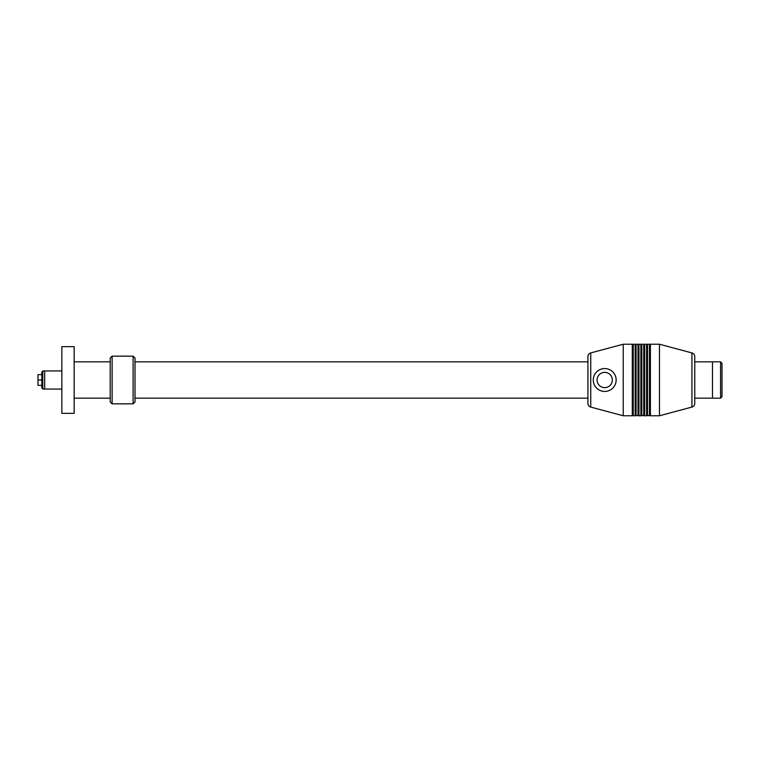 <?xml version="1.0" encoding="UTF-8"?>
<svg xmlns="http://www.w3.org/2000/svg" width="760" height="760" viewBox="0 0 760 760"><rect width="100%" height="100%" fill="white"/><g stroke="black" fill="none" stroke-linecap="round" stroke-linejoin="round"><path stroke-width="1.14" d="M135.014 401.945L135.014 358.055L133.105 356.155L133.105 403.845L135.014 401.945M112.119 403.845L110.21 401.945L110.21 358.055L112.119 356.155L112.119 403.845L133.105 403.845M74.157 413.345L74.157 346.655L61.845 346.655L61.845 413.345L74.157 413.345M61.845 370.937L44.678 370.937L44.678 389.063L61.845 389.063M42.769 388.968L41.819 388.018L41.819 371.982L42.769 371.032L42.769 388.968L44.678 388.968M41.819 380L38 380L38 385.367L41.819 385.367M41.819 374.632L38 374.632L38 380M590.748 407.075L590.748 352.925A3.819 3.819 0 0 0 587.917 356.611L587.917 403.389A3.819 3.819 0 0 0 590.748 407.075L623.219 415.777L623.219 344.223L632.282 344.223L632.282 415.777L623.219 415.777M604.713 391.447A11.447 11.447 0 0 1 593.265 380A11.447 11.447 0 0 1 604.713 368.552A11.447 11.447 0 0 1 616.16 380A11.447 11.447 0 0 1 604.713 391.447A11.447 11.447 0 0 1 593.265 380A11.447 11.447 0 0 1 604.713 368.552A11.447 11.447 0 0 1 616.16 380M632.282 415.777L633.232 344.223L633.232 415.777L635.142 415.777L635.142 344.223L635.616 344.707L635.142 415.777M636.091 415.777L636.091 344.223L638.001 344.223L638.001 415.777L635.616 415.292M638.001 415.777L638.476 344.707L638.961 344.223L638.961 415.777L640.861 415.777L640.861 344.223L641.345 344.707L641.345 415.292L640.861 415.777M641.82 415.777L641.82 344.223L643.73 344.223L643.73 415.777L641.345 415.292M643.73 415.777L644.679 344.223L644.679 415.777L646.589 415.777L646.589 344.223L647.064 344.707L646.589 415.777M647.539 415.777L647.539 344.223L649.448 344.223L649.448 415.777L647.064 415.292M649.448 415.777L649.923 344.707L650.408 344.223L650.408 415.777L659.471 415.777L659.471 344.223L691.933 352.925L691.933 407.075A3.819 3.819 0 0 0 694.764 403.389L694.764 356.611A3.819 3.819 0 0 0 691.933 352.925M720.565 380L720.565 361.827L712.481 361.827L712.481 398.173L720.565 398.173L720.565 380M720.565 398.173L722 396.739L722 363.261L720.565 361.827M604.713 387.628A7.628 7.628 0 0 1 597.075 380A7.628 7.628 0 0 1 604.713 372.372A7.628 7.628 0 0 1 612.341 380A7.628 7.628 0 0 1 604.713 387.628M135.014 398.164L587.917 398.164M135.014 361.836L587.917 361.836M112.119 356.155L133.105 356.155M74.157 361.836L110.21 361.836M42.769 371.032L44.678 371.032M74.157 398.164L110.21 398.164M590.748 352.925L623.219 344.223M632.757 415.292L633.232 415.777M638.476 415.292L638.961 415.777M644.204 415.292L644.679 415.777M649.923 415.292L650.408 415.777M691.933 407.075L659.471 415.777M650.408 344.223L659.471 344.223M649.923 344.707L649.448 344.223M647.064 344.707L647.539 344.223M644.679 344.223L646.589 344.223M644.204 344.707L643.73 344.223M641.345 344.707L641.82 344.223M638.961 344.223L640.861 344.223M638.476 344.707L638.001 344.223M635.616 344.707L636.091 344.223M633.232 344.223L635.142 344.223M632.757 344.707L632.282 344.223M694.764 398.164L712.481 398.164M694.764 361.836L712.481 361.836"/></g></svg>
